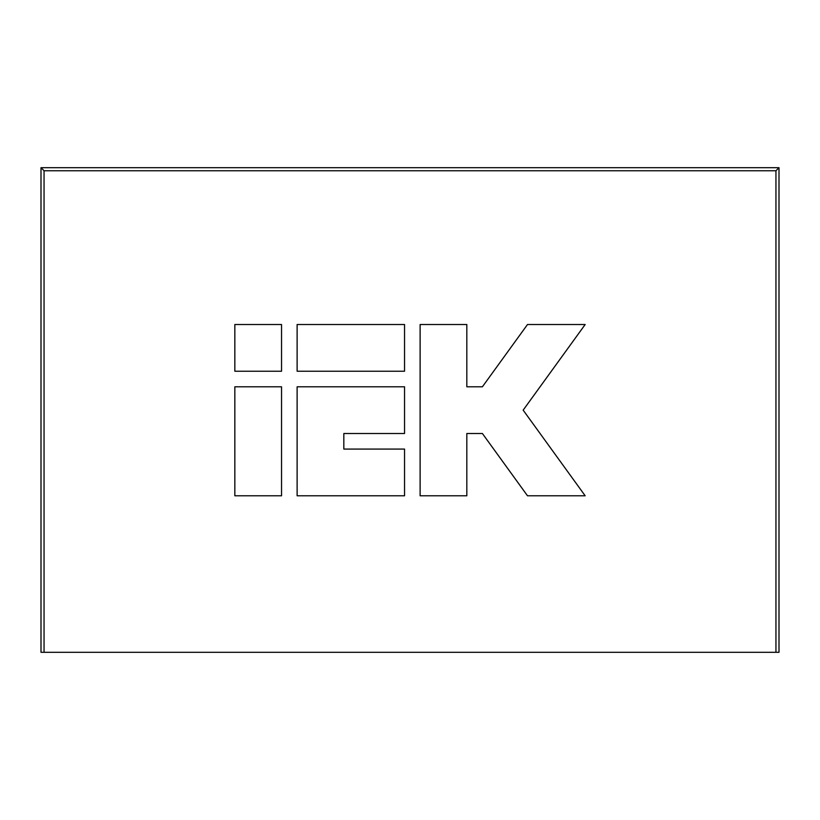 <?xml version="1.0" encoding="UTF-8"?>
<svg xmlns="http://www.w3.org/2000/svg" width="820" height="820" viewBox="0 0 820 820"><rect width="100%" height="100%" fill="white"/><g stroke="black" fill="none" stroke-linecap="round" stroke-linejoin="round"><path stroke-width="1.23" d="M779 167.7L775.945 170.755L775.945 652.3L779 652.3L779 167.7L41 167.7L44.054 170.755L44.054 652.3L41 652.3L41 167.7M775.945 652.3L44.054 652.3M775.945 170.755L44.054 170.755M297.117 495.782L404.547 495.782L404.547 449.073L343.826 449.073L343.826 433.503L404.547 433.503L404.547 386.794L297.117 386.794L297.117 495.782M234.838 495.782L281.547 495.782L281.547 386.794L234.838 386.794L234.838 495.782M297.117 371.224L404.547 371.224L404.547 324.515L297.117 324.515L297.117 371.224M527.496 324.515L482.396 386.794L466.826 386.794L466.826 324.515L420.117 324.515L420.117 495.782L466.826 495.782L466.826 433.503L482.396 433.503L527.496 495.782L585.162 495.782L523.16 410.143L585.162 324.515L527.496 324.515M234.838 371.224L281.547 371.224L281.547 324.515L234.838 324.515L234.838 371.224"/></g></svg>
